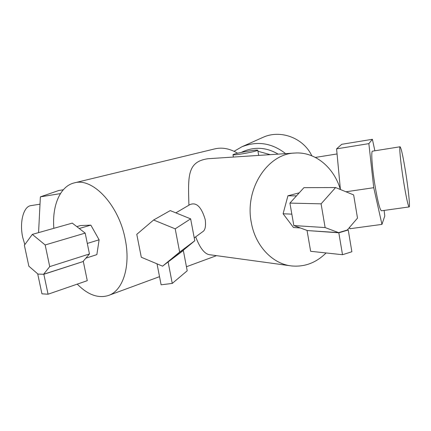 <?xml version="1.0" encoding="UTF-8"?>
<svg xmlns="http://www.w3.org/2000/svg" width="431" height="431" viewBox="0 0 431 431"><rect width="100%" height="100%" fill="white"/><g stroke="black" fill="none" stroke-linecap="round" stroke-linejoin="round"><path stroke-width="0.65" d="M299.243 192.829L287.93 195.787L296.463 195.884M287.93 195.787L283.092 213.765L293.473 227.498L300.353 227.961M283.092 213.765L291.835 214.148M409.132 206.934L381.473 210.791C379.873 209.908 377.701 201.396 374.948 185.249C372.088 167.858 370.924 150.909 372.497 151.173L400.087 146.777C399.047 146.421 400.711 163.446 403.513 181.02C406.174 197.328 408.055 205.964 409.148 206.928C410.193 207.02 408.443 189.818 405.76 172.939C403.152 156.819 401.261 148.102 400.087 146.777M24.815 244.614L22.741 237.459C19.287 222.207 23.56 206.363 30.865 205.641L40.002 204.181M285.629 153.646C272.015 143.006 257.436 140.716 241.899 146.777L234.065 151.308M262.393 137.618L262.964 137.365C280.365 129.305 303.429 137.834 311.818 155.796M242.464 151.863L243.068 151.577C254.958 146.492 266.654 147.343 278.157 154.136M77.268 284.131C87.735 294.782 98.074 298.586 108.289 295.542C122.84 290.952 130.868 266.487 125.222 239.313C118.94 205.102 92.681 177.292 74.353 182.879L214.967 148.84C222.283 147.154 229.825 148.614 237.589 153.22M248.046 151.157C239.157 152.719 234.13 153.91 232.972 154.729C233.435 155.068 236.641 154.756 242.583 153.802C251.602 152.218 256.66 151.022 257.76 150.214C257.232 149.88 253.994 150.198 248.046 151.157M208.302 158.705L207.984 158.721C187.108 161.684 188.072 176.16 188.918 205.194M74.353 182.879C60.135 186.09 51.973 205.576 53.843 228.317M189.597 204.795L189.791 204.682C196.256 201.821 201.396 206.772 205.21 219.535C206.05 226.313 205.167 230.407 202.565 231.808L194.246 237.917M340.382 189.505C333.955 167.255 314.851 151.426 294.653 153.053C267.43 153.829 244.501 189.187 251.295 222.461C255.303 245.842 272.446 263.874 291.367 265.916C304.458 267.198 316.042 262.878 326.105 252.954M195.701 236.851C200.113 248.633 205.048 254.629 210.5 254.84L290.424 265.787M85.877 258.158L96.856 254.624L99.114 239.808L90.849 225.127L80.592 225.542L76.815 226.625M99.114 239.808L87.299 243.434M90.849 225.127L79.229 228.495M60.437 193.611L40.374 196.859L58.691 190.524L63.282 189.775M40.374 196.859L38.569 232.627M384.134 210.42L384.77 216.012L381.958 224.389L373.736 187.69L368.866 143.625L372.389 139.299L374.868 150.796M368.866 143.625L336.579 148.857L341.708 144.31L372.389 139.299M349.552 227.369L349.897 228.726L381.958 224.389M345.969 191.784L373.736 187.69M336.579 148.857L340.415 189.516M179.652 252.076L194.785 240.762L182.906 250.562L162.584 266.164L141.298 257.253L136.778 234.34L153.603 220.009L175.201 228.829L179.652 252.076L162.584 266.164M194.785 240.762L190.642 218.856L170.24 210.597L153.603 220.009M190.642 218.856L175.201 228.829M182.906 250.562L183.337 250.503L187.216 270.792L172.26 283.42L168.106 261.956L167.648 262.016M183.337 250.503L168.106 261.956M157.024 263.837L161.119 284.81L172.26 283.42M43.579 274.267L37.982 274.084L28.85 266.196L24.368 245.223L32.325 234.389L45.163 244.959L49.727 266.622L43.579 274.267L83.323 261.477L87.272 280.673L48.067 294.211L43.843 274.283L37.75 274.089L41.947 293.834L48.067 294.211M83.043 261.477L89.454 253.961L49.727 266.622M89.454 253.961L85.187 233.112L72.284 223.118L32.325 234.389M85.187 233.112L45.163 244.959M43.843 274.283L83.323 261.477M347.246 230.046L338.599 232.627L325.13 227.568L321.09 203.847L335.593 187.55L353.657 194.925L357.493 218.124L347.246 230.046M335.593 187.55L303.947 187.657L289.907 203.093L321.09 203.847M289.907 203.093L293.829 225.558L325.13 227.568M338.599 232.627L307.055 230.537L310.643 251.3L342.51 254.71L351.874 251.752L348.243 229.992L338.82 232.805L342.51 254.71M293.829 225.558L307.206 230.493M338.82 232.805L307.055 230.537M348.243 229.992L347.348 229.933M337.064 153.948L315.368 157.428M262.964 137.365L241.899 146.777M243.068 151.577L241.333 152.402M270.189 154.654L257.948 151.259M232.972 154.729L233.392 157.062M294.653 153.053L207.984 158.721M175.843 212.866L189.791 204.682M108.757 295.364L159.529 276.659M186.44 266.741L216.507 255.664M257.76 150.214L258.686 155.408"/></g></svg>
